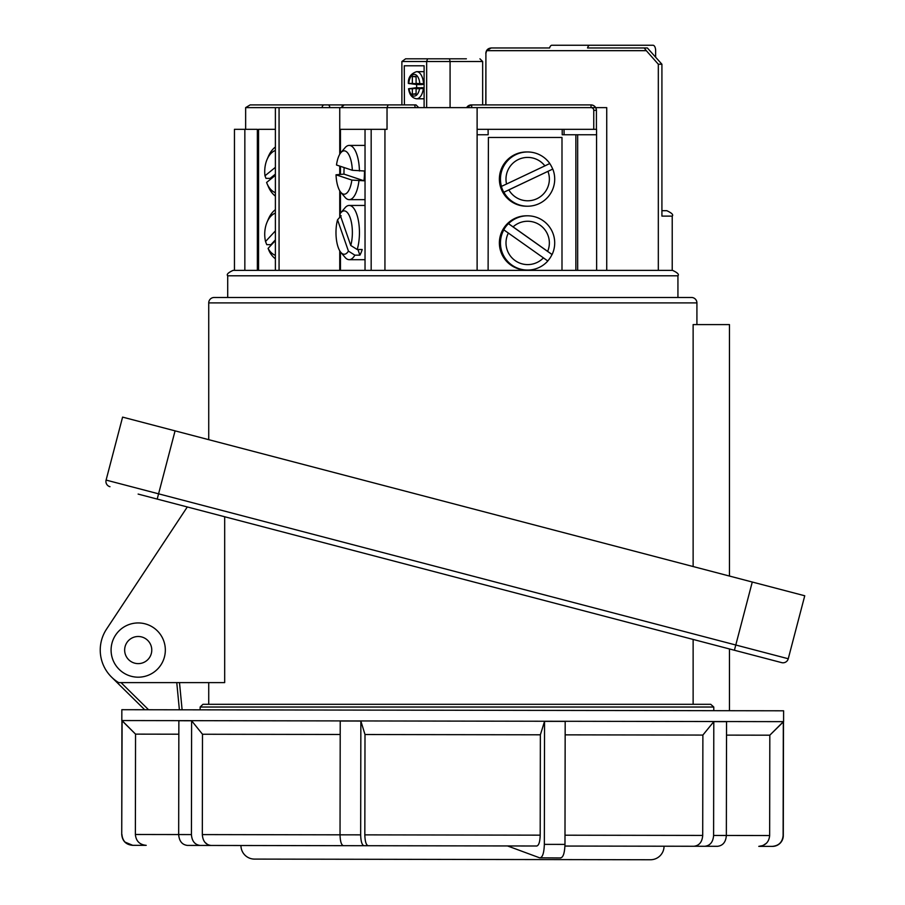 <?xml version="1.0" encoding="UTF-8"?>
<svg xmlns="http://www.w3.org/2000/svg" width="905" height="905" viewBox="0 0 905 905"><rect width="100%" height="100%" fill="white"/><g stroke="black" fill="none" stroke-linecap="round" stroke-linejoin="round"><path stroke-width="1.36" d="M214.157 297.485L691.488 297.485A5.419 5.419 0 0 1 696.918 302.904L208.727 302.904A5.419 5.419 0 0 1 214.157 297.485M165.332 650.062A27.116 27.116 0 0 0 138.216 622.945A27.116 27.116 0 0 0 111.089 650.062A27.116 27.116 0 0 0 138.216 677.189A27.116 27.116 0 0 0 165.332 650.062M175.072 430.859L158.579 493.825L106.1 480.08A5.419 5.419 0 0 0 109.98 486.709A5.419 5.419 0 0 1 106.1 480.08L122.594 417.115L804.749 595.773L788.255 658.75A5.419 5.419 0 0 1 781.637 662.618L138.137 494.085M693.128 566.541L693.128 324.601L729.464 324.601L729.464 576.055M696.918 324.601L696.918 302.904M208.727 439.672L208.727 302.904M729.464 648.953L729.464 710.708M202.969 704.305L710.73 704.305L713.774 707.02L200.141 707.02L200.141 709.837L200.141 707.02L202.969 704.305L208.727 704.305L208.727 682.608M124.652 650.062A13.564 13.564 0 0 1 138.216 636.498A13.564 13.564 0 0 1 151.769 650.062A13.564 13.564 0 0 1 138.216 663.625A13.564 13.564 0 0 1 124.652 650.039M693.128 704.305L693.128 639.439M171.588 530.726L106.541 629.122A37.965 37.965 0 0 0 118.657 682.608L224.678 682.608L224.678 516.744M713.774 707.02L713.774 710.685M106.541 629.122L187.301 506.958M527.581 151.972A27.116 27.116 -90 0 1 549.788 163.511L544.878 165.875A21.697 21.697 90 0 0 506.551 184.02L501.461 186.385A27.116 27.116 -90 0 1 527.581 151.972L526.495 151.972A27.116 27.116 90 0 0 499.379 179.1A27.116 27.116 90 0 0 526.495 206.216L527.581 206.216A27.116 27.116 -90 0 1 503.87 192.256L552.706 169.099A27.116 27.116 90 0 0 549.72 163.545M552.797 169.099A27.116 27.116 -90 0 1 527.581 206.216M544.878 165.875L506.551 184.02M501.461 186.385L501.37 186.385A27.116 27.116 90 0 0 503.78 192.256L503.87 192.256M508.882 189.926A21.697 21.697 90 0 0 536.959 198.704A21.697 21.697 90 0 0 547.966 171.43M503.78 192.256L552.706 169.099M508.384 233.015A21.697 21.697 90 0 0 543.419 257.857L547.797 261.013A27.116 27.116 -90 0 1 503.825 229.859L543.419 257.857M527.581 215.809A27.116 27.116 -90 0 1 552.095 254.531L508.519 223.648A27.116 27.116 -90 0 1 527.581 215.809L526.495 215.809A27.116 27.116 90 0 0 499.379 242.936A27.116 27.116 90 0 0 526.495 270.052L527.581 270.052M508.519 223.648L508.429 223.648A27.116 27.116 90 0 0 503.734 229.859L503.825 229.859M547.672 251.33A21.697 21.697 90 0 0 513.124 226.838M547.74 260.979A27.116 27.116 90 0 0 552.005 254.531L552.095 254.531M552.005 254.531L508.429 223.648M424.106 98.792L416.594 98.792A13.564 6.98 90 0 0 423.37 88.475L424.106 88.396M424.106 83.78L416.096 83.43L416.096 76.427L412.341 76.427L412.341 83.43L408.766 83.43L416.605 84.572A13.564 6.98 -90 0 0 416.707 87.627L408.992 88.769L412.341 88.769L412.341 94.165L416.096 94.165L416.096 88.769L423.37 88.475M424.106 71.665L416.594 71.665A13.564 6.98 90 0 1 423.529 83.713M419.773 83.43A10.849 5.577 -90 0 0 414.275 74.38A10.849 5.577 -90 0 0 408.766 83.43L409.66 83.713M409.829 88.475L408.992 88.769A10.849 5.577 -90 0 0 414.275 96.077A10.849 5.577 -90 0 0 419.547 88.769M422.228 84.233L412.341 83.43M416.096 76.857L412.341 76.427M424.106 84.47L416.096 83.43M424.106 87.717L416.096 88.769M416.096 93.724L412.341 94.165M416.707 87.627L422.228 87.966M422.228 87.627L412.341 88.769M422.228 84.572L416.605 84.572M344.149 167.561A27.116 10.249 -90 0 0 343.979 172.527A27.116 10.249 -90 0 0 343.99 174.111L336.027 174.801L351.864 180.084L363.98 180.785A27.116 10.249 -90 0 0 364.466 172.527A27.116 10.249 -90 0 0 364.455 170.988L352.328 170.287L336.49 165.004A21.697 8.202 -90 0 1 340.834 152.719L345.02 147.764A27.116 10.249 90 0 1 349.206 145.411A27.116 10.249 90 0 1 359.432 170.988M352.328 170.287A21.697 8.202 -90 0 0 340.834 152.719M358.957 180.785A27.116 10.249 90 0 1 349.206 199.654A27.116 10.249 90 0 1 345.02 197.29L340.834 192.335A21.697 8.202 -90 0 0 351.864 180.084M336.027 174.801A21.697 8.202 -90 0 0 340.834 192.335M343.99 174.111L363.98 180.785M341.151 215.775L337.542 219.825A21.697 8.202 -90 0 0 335.981 232.562A21.697 8.202 -90 0 0 340.834 252.371A21.697 8.202 -90 0 0 348.436 251.115L354.862 255.165A27.116 10.249 90 0 1 349.206 259.69A27.116 10.249 90 0 1 345.02 257.325L340.834 252.371M345.02 207.799A27.116 10.249 90 0 1 349.206 205.446A27.116 10.249 90 0 1 359.443 232.562A27.116 10.249 90 0 1 357.204 249.52L350.767 245.47L339.861 214.123A21.697 8.202 -90 0 1 340.834 212.754L345.02 207.799M350.767 245.47A21.697 8.202 -90 0 0 350.563 218.976A21.697 8.202 -90 0 0 340.834 212.754M354.862 255.165L359.885 255.165A27.116 10.249 -90 0 0 362.215 249.52L357.204 249.52M337.542 219.825L348.436 251.115M357.928 249.52L359.885 255.165M275.38 150.456A21.697 13.869 -90 0 0 267.066 159.484L268.355 156.463A27.116 17.331 90 0 1 275.38 147.029M267.066 159.484A21.697 13.869 -90 0 0 264.724 171.565A21.697 13.869 -90 0 0 264.984 175.796L265.98 178.376L270.154 178.376A27.116 17.331 -90 0 0 270.346 179.416M275.38 167.346L264.984 175.796M275.38 196.102A27.116 17.331 90 0 1 268.355 186.668L267.066 183.647A21.697 13.869 -90 0 0 275.38 192.674M267.066 183.647A21.697 13.869 -90 0 1 266.602 182.459L275.38 175.321M275.38 174.133L270.154 178.376M275.38 213.116A21.697 13.869 -90 0 0 267.066 222.155L268.355 219.134A27.116 17.331 90 0 1 275.38 209.689M267.066 222.155A21.697 13.869 -90 0 0 264.724 234.225A21.697 13.869 -90 0 0 265.527 241.511L266.76 244.667L270.934 244.667A27.116 17.331 -90 0 0 271.081 245.187M275.38 230.911L265.527 241.511M275.38 258.773A27.116 17.331 90 0 1 269.385 251.488L268.084 248.4L275.38 240.56M268.084 248.4A21.697 13.869 -90 0 0 275.38 255.334M275.38 239.893L270.934 244.667M449.468 58.814L450.079 61.517L401.888 61.517L405.61 58.814L466.38 58.814M459.797 58.814L427.499 58.814M341.4 107.627L344.115 104.912L416.017 104.912L388.109 104.912L387.035 107.627L279.068 107.627L279.068 270.357M245.64 129.325L245.64 107.627L250.142 104.912L348.9 104.912M384.942 270.357L384.942 129.325L387.035 129.325L387.035 107.627L415.09 107.627A2.715 0.894 -90 0 0 414.196 104.912M279.068 107.627L275.38 107.627L275.38 270.357L257.359 270.357L257.359 129.325L234.452 129.325L234.452 270.357L233.139 270.357L672.506 270.357L606.735 270.357L606.735 107.627L586.587 107.627M677.936 297.485L677.936 275.787L227.709 275.787L227.709 297.485L568.623 297.485M257.359 270.357L244.848 270.357L244.848 129.325M371.174 270.357L371.174 129.325L340.45 129.325L340.45 153.205M371.174 129.325L384.942 129.325M488.112 270.357L488.406 137.458L488.112 270.357L477.116 270.357L477.116 107.627L415.09 107.627M575.863 134.755L575.863 270.357L561.994 270.357L561.994 137.458L488.406 137.458M539.889 47.965L549.595 47.965A5.419 2.636 -90 0 1 551.869 45.25L589.811 45.25A5.419 2.636 90 0 0 587.537 47.965L647.38 47.965L661.917 64.232L661.917 216.114L672.223 216.114L672.223 270.357M661.917 64.232L658.32 64.232L646.317 50.669L486.652 50.669L485.906 53.384L485.906 104.912M589.811 45.25L653.003 45.25A5.419 2.636 90 0 1 655.639 50.669L655.639 57.207M477.116 129.325L488.089 129.325L488.18 134.755L477.116 134.755M562.209 129.325L562.209 134.755L564.109 134.755L564.019 129.325L487.999 129.325M564.019 129.325L596.553 129.325L596.644 270.357M577.662 270.357L577.662 134.755L564.109 134.755M658.32 64.232L658.32 270.357M471.313 104.912A5.419 5.419 90 0 0 466.618 107.627L471.313 104.912L590.999 104.912A5.419 5.419 -90 0 1 596.418 110.342L596.418 129.325L596.418 110.342C596.101 107.05 594.291 105.24 590.999 104.912L591.044 107.627L477.116 107.627M344.534 104.912L325.562 104.912M486.652 50.669L491.223 47.965L549.595 47.965M661.917 210.695L666.793 210.695L661.917 210.695M646.317 50.669L644.168 47.965M339.748 270.357L339.748 250.821M339.748 217.336L339.748 190.785M339.748 174.111L339.748 166.09M339.748 154.269L339.748 107.627M275.38 129.325L258.559 129.325L258.559 270.357M365.032 270.357L365.032 129.325L340.45 129.325M340.45 166.328L340.45 174.111M340.45 191.86L340.45 213.241M340.45 215.843L340.45 216.555M340.45 251.895L340.45 270.357M479.944 58.814L482.659 61.517L450.079 61.517L450.079 107.627M401.888 61.517L401.888 104.912M424.106 107.627L424.106 65.782L404.264 65.782L404.422 104.912M427.579 58.814L426.651 61.517L426.651 107.627M424.106 65.782L404.264 65.782M138.194 663.625A13.564 13.564 0 0 0 151.769 650.084M706.658 846.288L704.803 846.277C710.131 845.655 713.072 842.046 713.604 835.451L726.353 835.462C725.833 842.046 722.903 845.666 717.552 846.299L664.044 846.209A13.564 13.564 0 0 1 650.457 859.75L254.486 859.094A13.564 13.564 0 0 1 240.945 845.508L507.547 845.949L539.652 857.827L560.772 857.951M713.604 835.451L713.796 721.636L726.545 721.658L726.353 835.462L769.657 835.541C769.001 842.125 765.381 845.734 758.775 846.367L772.248 846.39C778.832 845.768 782.463 842.159 783.119 835.564L783.311 721.749L769.816 735.188L783.583 721.647L783.606 710.798L121.836 709.701L121.824 720.55L783.583 721.647M772.429 846.39A10.849 10.849 0 0 0 783.3 835.564L783.492 721.749M121.926 720.652L121.734 834.467L122.096 720.652L135.546 734.136L121.824 720.55M540.195 835.157C539.991 841.741 538.871 845.361 536.823 846.005L343.368 845.677C341.332 845.044 340.223 841.424 340.031 834.829L340.223 721.014L360.857 721.047L364.998 734.521L364.828 834.863L540.195 835.157L540.364 734.803L364.998 734.521M347.531 845.689L187.437 845.417C182.109 844.772 179.19 841.152 178.67 834.557L178.862 720.742L191.611 720.765L202.494 734.249L202.324 834.591L340.031 834.829L360.665 834.863L360.857 721.047M178.839 734.204L135.546 734.136L135.377 834.489C136.022 841.084 139.63 844.704 146.214 845.349L132.56 845.327C125.976 844.67 122.367 841.05 121.734 834.467M198.331 845.44L187.437 845.417M202.324 834.591C202.833 841.198 205.763 844.817 211.091 845.462L240.945 845.508M564.992 835.202L702.71 835.428C702.178 842.012 699.248 845.621 693.909 846.266L564.946 846.051M340.201 734.475L202.494 734.249M702.71 835.428L702.88 735.075L565.161 734.849M769.657 835.541L769.816 735.188L726.523 735.12M539.652 857.827C542.446 857.816 544.007 853.325 544.346 844.365L564.98 844.399L565.184 721.387L544.55 721.353L540.364 734.803M713.796 721.636L702.88 735.075M204.881 842.272L207.72 844.625M121.915 834.467C122.537 841.05 126.146 844.67 132.741 845.327L125.082 842.136M758.775 846.367L762.915 845.553M762.949 845.542L766.456 843.211M544.346 844.365L544.55 721.353M564.98 844.399C564.641 853.358 563.08 857.85 560.297 857.861M360.665 834.863C360.857 841.446 361.966 845.066 364.002 845.711M368.165 845.723C366.129 845.078 365.02 841.469 364.828 834.863M135.377 834.489L191.43 834.58L191.611 720.765M191.43 834.58C191.928 841.164 194.858 844.784 200.186 845.44M144.687 709.735L111.564 677.11M179.495 682.608L182.109 709.803M157.199 499.074L158.579 493.825L735.788 645.005L752.27 582.028M734.408 650.254L735.788 645.005L788.255 658.75A5.419 5.419 0 0 1 781.637 662.618M106.1 480.08A5.419 5.419 0 0 0 109.98 486.709M344.307 104.912A2.715 2.511 90 0 0 341.796 107.627M324.216 104.912A2.715 2.082 90 0 0 322.135 107.627M593.759 129.325L593.759 110.342L596.418 110.342M485.906 53.384L485.804 104.912M596.644 134.755L577.662 134.755M593.759 110.342A2.715 2.715 90 0 0 591.044 107.627M466.98 107.627A5.419 5.419 -90 0 1 471.675 104.912L471.72 107.627M275.38 107.627L245.64 107.627M328.04 104.912A2.715 1.731 90 0 1 329.771 107.627M176.769 682.608L179.382 709.803L176.769 682.608M121.01 682.608L148.556 709.746M416.594 71.665C410.813 73.61 408.065 77.547 408.37 83.464M408.562 88.724C409.388 94.697 412.069 98.045 416.594 98.792M365.032 145.411L349.206 145.411M365.032 199.654L349.206 199.654M365.032 205.446L349.206 205.446M365.032 259.69L349.206 259.69M482.659 61.517L482.659 104.912M418.732 107.627L416.017 104.912M227.709 275.787C226.329 274.464 228.139 272.654 233.139 270.357M677.936 275.787C679.304 274.441 677.494 272.631 672.506 270.357M672.223 216.114C673.603 214.79 671.793 212.992 666.793 210.695M485.804 53.384C486.121 50.092 487.931 48.282 491.223 47.965"/></g></svg>
